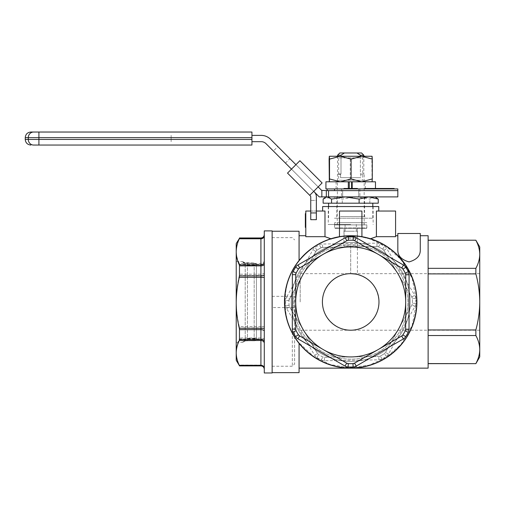 <?xml version="1.0" encoding="UTF-8"?>
<svg xmlns="http://www.w3.org/2000/svg" width="505" height="505" viewBox="0 0 505 505"><rect width="100%" height="100%" fill="white"/><g stroke="black" fill="none" stroke-linecap="round" stroke-linejoin="round"><path stroke-width="0.38" stroke-dasharray="2.52 1.89" d="M300.197 301.933L300.197 273.653L300.197 301.933M294.863 301.933L294.863 296.321L294.863 301.933M350.697 246.225L357.426 246.225A56.112 56.112 0 0 0 350.697 245.821L350.697 246.225L343.962 246.225L350.697 246.225L350.697 273.653L300.197 273.653M343.962 231.233L343.962 246.225A56.112 56.112 0 0 1 350.697 245.821L350.697 273.653L357.426 273.653L357.426 231.233L343.962 231.233L357.426 231.233M350.697 231.233L345.085 231.233L350.697 231.233M350.697 224.498L328.25 224.498L350.697 224.498M305.803 224.359L305.803 223.444L305.803 224.359L305.355 224.359L305.355 225.034L305.803 225.034M305.355 225.034L305.355 223.444L305.803 223.444M305.355 223.444L305.355 224.359M305.803 221.96L305.803 227.395L305.803 221.96M305.355 226.423L305.803 226.423M305.355 227.395L305.355 226.846L305.803 226.846M305.355 226.846L305.355 225.874L305.803 225.874M305.355 225.874L305.355 224.58L305.803 224.58M305.355 224.58L305.355 223.74L305.803 223.74M305.355 223.74L305.355 213.64M305.803 224.466L305.803 220.06L305.803 224.858L305.355 224.466M305.355 224.858L305.803 224.858M305.803 217.131L305.803 222.73L305.803 217.131M305.355 222.73L305.803 222.73M305.355 222.168L305.803 222.168M305.355 218.261L305.803 218.261M305.355 217.655L305.803 217.655M305.803 213.64L305.803 219.239L305.803 213.64M305.355 219.239L305.803 219.239M305.355 218.678L305.803 218.678M305.355 214.776L305.803 214.776M305.355 214.164L305.803 214.164M420.274 233.48L397.826 233.48M397.826 235.721L397.826 250.36C397.826 255.921 401.563 259.772 409.044 261.912C416.53 259.778 420.274 255.928 420.274 250.36L420.274 235.721M305.803 236.681L324.98 236.681L324.98 211.033L305.803 211.033L305.803 236.681M310.752 211.033L316.364 211.033M324.98 211.033L322.638 211.033L324.98 211.033M299.074 343.394L299.074 342.857C312.279 358.91 329.127 367.223 349.618 367.798C371.951 367.451 386.451 360.16 400.938 344.536C414.813 329.708 421.505 300.715 412.295 278.59C402.371 257.026 388.263 243.808 369.963 238.941L361.915 237.022L361.915 211.033L361.915 237.022A65.877 65.877 0 0 0 339.474 237.022A65.877 65.877 0 0 1 361.915 237.022L361.915 211.033L339.474 211.033L339.474 236.681M299.074 231.233L299.074 261.009C280.496 281.317 280.382 322.373 299.074 342.857L313.637 356.397L330.081 364.503L349.182 367.791L369.275 365.134L386.079 357.496L400.957 344.511L412.156 325.649L416.568 301.933A65.877 65.877 0 0 0 329.026 239.723A65.877 65.877 0 0 0 299.074 342.857A65.877 65.877 0 0 0 416.568 301.933A65.877 65.877 0 0 0 329.026 239.723A65.877 65.877 0 0 0 299.074 342.857L299.074 368.145L299.074 342.857A65.877 65.877 0 0 0 416.568 301.933L412.225 278.4L401.216 259.652L386.533 246.661L369.963 238.941L361.915 237.022L361.915 236.681M395.585 236.681L395.585 211.033L376.408 211.033L378.75 211.033L376.408 211.033L376.408 236.681L395.585 236.681M299.074 372.633L299.074 342.857C280.496 322.55 280.382 281.493 299.074 261.009L299.074 235.721L299.074 261.009C308.34 249.868 319.122 242.514 331.425 238.941L339.474 237.022L339.474 211.033L361.915 211.033L339.474 211.033L339.474 237.022L331.425 238.941C319.229 242.444 308.448 249.805 299.074 261.009L299.074 260.473M378.75 206.545L322.638 206.545M350.697 206.545L328.25 206.545L350.697 206.545M479.75 356.921L479.75 246.945M428.126 329.967L428.126 335.541L428.126 329.967L475.861 329.967C478.361 320.789 479.662 311.446 479.75 301.933L479.75 273.653L479.75 301.933C479.662 292.42 478.361 283.078 475.861 273.899L428.126 273.899L428.126 329.967L428.126 273.899M428.126 363.575L475.861 363.575C478.361 358.986 479.662 354.314 479.75 349.555C479.662 344.801 478.361 340.13 475.861 335.541L428.126 335.541L428.126 363.575L428.126 335.541M475.861 329.967L475.861 335.541M428.126 268.332L475.861 268.332C478.361 263.743 479.662 259.065 479.75 254.312C479.662 249.558 478.361 244.887 475.861 240.298L428.126 240.298M475.861 268.332L475.861 273.899M272.138 301.933L272.138 231.233L272.138 301.933M428.126 368.145L428.126 235.721M479.75 273.653L357.426 273.653L355.457 274.057C370.02 277.681 377.86 286.973 378.977 301.933A28.28 28.28 0 0 0 336.557 277.441A28.28 28.28 0 0 0 336.557 326.426A28.28 28.28 0 0 0 378.977 301.933A28.28 28.28 0 0 0 336.557 277.441A28.28 28.28 0 0 0 336.557 326.426A28.28 28.28 0 0 0 378.977 301.933C379.293 317.052 365.809 330.529 350.697 330.213C335.56 330.327 322.304 317.064 322.417 301.933C322.304 286.802 335.56 273.54 350.697 273.653M378.977 301.933A28.28 28.28 0 0 0 336.557 277.441A28.28 28.28 0 0 0 336.557 326.426A28.28 28.28 0 0 0 378.977 301.933M264.285 274.524L264.285 369.269L264.285 274.524M260.915 237.969L260.915 326.552L239.294 326.552L239.465 327.972L260.915 327.972L260.915 365.898M264.285 272.75A3.365 1.458 180 0 1 260.915 274.215L239.465 274.215L239.294 275.623L264.285 275.572M264.285 260.454A3.365 2.942 180 0 1 260.915 263.389L239.294 263.389L239.465 264.355L260.915 264.355A3.365 1.976 180 0 0 264.285 262.373M264.285 234.793A3.365 3.358 180 0 1 260.915 238.152L239.465 238.152L239.294 238.568L260.915 238.568A3.365 2.942 180 0 0 264.285 235.627M264.285 367.987A3.365 2.891 -0 0 0 260.915 365.096L239.294 365.096L239.465 365.551L260.915 365.551A3.365 3.346 0 0 1 264.285 368.902M264.285 339.897A3.365 1.9 0 0 0 260.915 337.997L239.465 337.997L239.294 338.988L260.915 338.988A3.365 2.891 0 0 1 264.285 341.879M242.962 262.07A2.247 2.216 0 0 1 245.203 264.285L245.203 339.392A2.247 2.203 -0 0 1 242.962 341.595C243.151 340.957 244.647 340.547 247.45 340.37L254.185 340.37L254.185 263.155L247.45 263.155C244.654 262.985 243.157 262.625 242.962 262.07L242.962 262.278A2.247 2.203 0 0 1 245.203 264.481L245.203 263.78L245.203 264.285L247.45 265.34L254.185 265.34L254.185 338.268L247.45 338.268L245.203 339.392L245.203 340.092L245.203 339.587L247.45 338.527L254.185 338.527L254.185 265.598L247.45 265.598L245.203 264.481L245.203 339.587L244.325 341.26L247.45 340.806L247.45 263.389L254.185 263.496A2.247 2.134 0 0 1 256.426 265.63L256.426 338.558L256.426 265.63L254.185 265.598L254.185 263.389L254.185 340.717L247.45 340.717C244.654 340.881 243.157 341.241 242.962 341.797A2.247 2.216 0 0 0 245.203 339.587M242.962 262.278C243.151 262.916 244.647 263.32 247.45 263.496M256.426 338.236L256.426 265.308L256.426 338.236A2.247 2.134 0 0 1 254.185 340.37L254.185 340.477A2.247 2.247 0 0 0 256.426 338.236L254.185 338.268L254.185 340.477L247.45 340.37M236.226 243.58L236.226 360.292M236.226 301.346L236.226 342.333L236.226 301.346M239.294 365.096C237.306 360.804 236.283 356.454 236.226 352.042C236.283 347.629 237.306 343.28 239.294 338.988M239.465 365.898L239.465 365.551M239.465 337.997L239.465 327.972M239.294 326.552C237.306 318.182 236.283 309.691 236.226 301.087C236.283 292.483 237.306 283.993 239.294 275.623M239.294 263.389C237.306 259.311 236.283 255.17 236.226 250.979C236.283 246.787 237.306 242.646 239.294 238.568M239.465 274.215L239.465 264.355M264.285 372.968L264.285 230.899M272.138 300.999L272.138 366.239L272.138 300.999M272.138 372.968L272.138 230.899M294.585 301.03L294.585 363.991L294.585 301.03M292.338 300.999L292.338 366.239L292.338 300.999M346.834 240.702L299.673 267.858M298.505 268.982A61.724 61.724 0 0 0 296.126 273.091M353.14 240.26A61.724 61.724 0 0 0 348.393 240.254M295.734 274.657L295.677 329.083M401.797 267.978L354.693 240.708M296.063 330.655A61.724 61.724 0 0 0 298.43 334.771M405.326 273.211A61.724 61.724 0 0 0 402.958 269.102M299.598 335.888L346.695 363.158M405.654 329.209L405.717 274.783M348.248 363.606A61.724 61.724 0 0 0 352.995 363.613M402.883 334.891A61.724 61.724 0 0 0 405.262 330.781M354.554 363.164L401.715 336.008M379.369 252.399A57.235 57.235 0 0 1 379.255 351.53A57.235 57.235 0 0 1 293.462 301.87A57.235 57.235 0 0 1 379.369 252.399M364.863 277.46A28.28 28.28 0 0 1 364.806 326.438A28.28 28.28 0 0 1 322.417 301.902A28.28 28.28 0 0 1 364.863 277.46M380.492 250.461A59.476 59.476 0 0 1 380.372 353.475A59.476 59.476 0 0 1 291.215 301.864A59.476 59.476 0 0 1 380.492 250.461A59.476 59.476 0 0 0 291.215 301.864A59.476 59.476 0 0 0 380.372 353.475A59.476 59.476 0 0 0 380.492 250.461M383.863 244.628A66.212 66.212 0 0 1 383.737 359.314A66.212 66.212 0 0 1 284.485 301.857A66.212 66.212 0 0 1 383.863 244.628M388.49 354.062L385.549 352.427L398.761 328.641A54.988 54.988 0 0 0 397.858 273.659L383.863 250.316L382.721 249.173A61.724 61.724 0 0 0 378.573 246.869L376.995 246.503L322.581 247.399L321.016 247.816A61.724 61.724 0 0 0 316.944 250.259L315.84 251.439L302.628 275.225A54.988 54.988 0 0 1 397.858 273.659L411.846 296.997A3.365 3.365 0 0 1 412.326 298.543A61.724 61.724 0 0 1 412.402 303.29A3.365 3.365 0 0 1 411.979 304.85L385.549 352.427A3.365 3.365 0 0 1 384.444 353.614A61.724 61.724 0 0 1 380.372 356.05A3.365 3.365 0 0 1 378.807 356.467L324.393 357.363A3.365 3.365 0 0 1 322.815 357.003A61.724 61.724 0 0 1 318.668 354.693A3.365 3.365 0 0 1 317.525 353.55L289.542 306.87A3.365 3.365 0 0 1 289.068 305.323A61.724 61.724 0 0 1 288.986 300.576A3.365 3.365 0 0 1 289.409 299.017L315.84 251.439A3.365 3.365 0 0 1 316.944 250.259A61.724 61.724 0 0 1 321.016 247.816A3.365 3.365 0 0 1 322.581 247.399L376.995 246.503A3.365 3.365 0 0 1 378.573 246.869A61.724 61.724 0 0 1 382.721 249.173A3.365 3.365 0 0 1 383.863 250.316L411.846 296.997L412.326 298.543A61.724 61.724 0 0 1 412.402 303.29L411.979 304.85L398.761 328.641A54.988 54.988 0 0 1 303.53 330.207A54.988 54.988 0 0 1 302.628 275.225L289.409 299.017L286.468 297.382A6.735 6.735 0 0 0 285.622 300.5A65.088 65.088 0 0 0 285.704 305.506A6.735 6.735 0 0 0 286.651 308.599L314.64 355.28A6.735 6.735 0 0 0 316.919 357.572A65.088 65.088 0 0 0 321.294 360.002A6.735 6.735 0 0 0 324.45 360.728L378.864 359.831A6.735 6.735 0 0 0 381.995 359.005A65.088 65.088 0 0 0 386.287 356.429A6.735 6.735 0 0 0 388.49 354.062L414.921 306.484A6.735 6.735 0 0 0 415.766 303.366A65.088 65.088 0 0 0 415.684 298.36A6.735 6.735 0 0 0 414.738 295.267L386.754 248.586A6.735 6.735 0 0 0 384.469 246.295A65.088 65.088 0 0 0 380.095 243.864A6.735 6.735 0 0 0 376.938 243.139L322.525 244.035A6.735 6.735 0 0 0 319.4 244.862A65.088 65.088 0 0 0 315.101 247.437A6.735 6.735 0 0 0 312.898 249.805L286.468 297.382M286.651 308.599L289.542 306.87L289.068 305.323A61.724 61.724 0 0 1 288.986 300.576L289.409 299.017M316.919 357.572L318.668 354.693L317.525 353.55L289.542 306.87M324.45 360.728L324.393 357.363L322.815 357.003A61.724 61.724 0 0 1 318.668 354.693M381.995 359.005L380.372 356.05L378.807 356.467L324.393 357.363M385.549 352.427L384.444 353.614A61.724 61.724 0 0 1 380.372 356.05M349.75 244.71A57.235 57.235 0 0 0 301.605 331.362A57.235 57.235 0 0 0 400.724 329.727A57.235 57.235 0 0 0 349.75 244.71M350.23 273.659A28.28 28.28 0 0 0 326.438 316.477A28.28 28.28 0 0 0 375.417 315.669A28.28 28.28 0 0 0 350.23 273.659A28.28 28.28 0 0 0 322.417 302.4A28.28 28.28 0 0 0 351.158 330.213A28.28 28.28 0 0 0 378.971 301.466A28.28 28.28 0 0 0 350.23 273.659M349.712 242.463A59.476 59.476 0 0 0 299.68 332.517A59.476 59.476 0 0 0 402.687 330.819A59.476 59.476 0 0 0 349.712 242.463A59.476 59.476 0 0 1 402.687 330.819A59.476 59.476 0 0 1 299.68 332.517A59.476 59.476 0 0 1 349.712 242.463M349.605 235.734A66.212 66.212 0 0 0 293.91 335.983A66.212 66.212 0 0 0 408.57 334.089A66.212 66.212 0 0 0 349.605 235.734A66.212 66.212 0 0 0 293.91 335.983A66.212 66.212 0 0 0 408.57 334.089A66.212 66.212 0 0 0 349.605 235.734M38.91 145.049L38.91 139.437L28.299 139.437A5.612 5.309 90 0 0 33.601 145.049L251.938 145.049L251.938 132.032L38.91 132.032L38.91 137.638L251.938 137.638M25.25 139.437L28.299 139.437L28.299 137.638A5.612 5.309 -90 0 1 33.601 132.032L30.862 132.032M397.826 188.927L327.126 188.927L327.126 190.612L397.826 190.612L321.849 190.41L321.849 196.893L319.242 196.893L266.002 143.654A6.735 6.735 0 0 0 261.243 141.678L251.938 141.678M326.337 190.612L326.337 196.893L328.559 196.893L328.559 190.612M251.938 135.397L261.243 135.397A13.016 13.016 0 0 1 270.446 139.21L321.186 189.949A2.247 2.247 0 0 0 321.849 190.41M171.138 135.397L171.138 141.678L171.138 135.397M318.15 186.913L295.93 164.693L318.15 186.913L313.706 191.357L318.15 186.913L295.93 164.693L299.894 160.723L322.114 182.943L299.894 160.723L287.515 173.101L309.735 195.321L322.114 182.943L318.15 186.913L295.93 164.693L291.486 169.137L313.706 191.357L291.486 169.137L295.93 164.693L318.15 186.913L322.114 182.943L299.894 160.723L295.93 164.693M273.388 151.039L285.451 163.102L273.388 151.039L277.832 146.595L289.895 158.658L277.832 146.595M358.727 196.893L342.661 196.893L359.895 196.893L358.727 196.893L358.727 190.612L342.661 190.612L342.661 196.893L341.494 196.893L342.661 196.893L342.661 190.612L358.727 190.612L358.727 196.893M342.661 190.612L341.494 190.612L342.661 190.612L342.661 188.927L358.727 188.927L341.494 188.927L342.661 188.927L342.661 190.612L359.895 190.612L342.661 190.612M326.337 196.893L321.849 196.893M397.826 196.893L328.559 196.893M344.075 236.334L344.075 228.386L344.075 237.874L344.075 236.334L357.313 236.334L357.313 228.386L357.313 237.874L357.313 236.334L344.075 236.334M360.381 156.26L360.381 173.96A57.905 57.905 0 0 1 360.829 174.301L360.829 177.665L340.559 177.665L360.829 177.665L340.559 177.665L340.559 174.301A57.905 57.905 0 0 1 341.008 173.96L341.008 156.26M340.559 177.665L360.829 177.665L360.829 174.301A57.905 57.905 0 0 0 360.381 173.96L360.381 155.218L357.01 152.977L344.378 152.977L341.008 155.218L341.008 173.96A57.905 57.905 0 0 0 340.559 174.301L340.559 177.665M344.075 228.386L357.313 228.386L344.075 228.386M366.403 228.386L334.985 228.386L366.403 228.386L366.857 227.938L334.537 227.938L366.857 227.938L366.857 224.908L334.537 224.908L366.857 224.908M364.162 224.908L337.226 224.908L364.162 224.908L364.162 174.301L360.381 173.96L363.827 173.96L363.827 156.26M340.559 174.301L337.226 174.301L340.559 174.301M341.008 173.96L337.567 173.96L341.008 173.96M337.567 155.218L341.008 155.218M344.378 152.977L339.808 152.977M361.58 152.977L357.01 152.977M360.381 155.218L363.827 155.218M366.744 222.667L334.645 222.667L366.744 222.667L366.744 224.908L334.645 224.908L366.744 224.908M364.048 222.667L337.34 222.667L364.048 222.667L364.048 224.908L337.34 224.908L364.048 224.908M323.131 199.077L332.7 196.893L326.23 196.893L375.158 196.893L356.057 196.893L369.837 199.077L374.047 196.893L376.326 197.569M332.7 196.893L342.276 199.077L356.057 196.893L332.7 196.893M378.258 203.18L323.131 203.18M366.952 203.18L328.585 203.18L366.952 203.18M334.436 218.217L372.804 218.217L334.436 218.217M339.221 218.217L366.295 218.217L339.221 218.217M342.276 203.18L342.276 199.077M369.837 203.18L369.837 199.077M340.458 196.893L364.61 196.893L340.458 196.893M340.458 216.531L364.61 216.531L340.458 216.531M334.493 188.927L334.493 190.612L327.126 190.612M364.881 188.479L372.557 188.479L371.023 188.479L371.023 188.927L375.12 188.927L371.023 188.927L371.005 188.479L375.12 188.479L375.133 188.927M366.712 188.479L368.663 188.479L366.712 188.479L366.712 188.927L368.663 188.927L364.881 188.927L372.557 188.927L366.712 188.927M368.751 188.479L370.556 188.479L368.751 188.479L368.751 188.927M365.601 188.479L365.601 188.927M368.865 188.479L368.865 188.927M367.034 188.479L367.034 188.927M367.741 188.479L367.741 188.927M371.781 188.927L374.407 188.927L371.724 188.927L371.724 188.479L371.781 188.927M372.854 188.479L374.407 188.479L374.407 188.927L374.35 188.479L372.854 188.479L372.854 188.927M375.979 188.479L394.134 188.479M379.331 188.927L373.567 188.927L379.331 188.927M375.366 188.479L375.366 188.927M374.281 188.479L374.281 188.927M373.567 188.479L373.567 188.927M375.404 188.479L375.404 188.927M381.963 188.927L377.298 188.927L381.963 188.927M379.287 188.479L379.287 188.927M380.499 188.479L380.499 188.927M379.785 188.479L379.785 188.927M378.573 188.479L378.573 188.927M377.854 188.479L377.854 188.927M379.066 188.479L379.066 188.927M377.298 188.479L377.298 188.927M378.037 188.479L378.037 188.927M357.426 188.479L343.962 188.479M350.697 188.927L357.426 188.927L354.062 188.927L354.062 188.479L354.062 188.927L347.326 188.927L347.326 188.479L347.326 188.927L343.962 188.927L350.697 188.927M394.134 188.927L385.157 188.927L385.157 188.479L385.157 188.927L394.134 188.927M385.157 188.927L376.181 188.927L376.181 188.479L376.181 188.927L385.157 188.927L385.157 188.479M358.727 190.612L358.727 188.927L359.895 188.927L358.727 188.927L358.727 190.612L359.895 190.612L358.727 190.612M316.364 200.378L316.364 219.681L316.364 212.946L310.752 212.946L310.752 219.681L310.752 200.378L310.752 219.681L316.364 219.681L310.752 219.681L316.364 219.681L316.364 200.378L310.752 200.378L316.364 200.378M291.486 169.137L314.394 192.045A6.735 6.735 0 0 1 316.364 196.805L316.364 212.946M309.735 195.321L313.706 191.357L309.735 195.321L310.423 196.009A1.124 1.124 0 0 1 310.752 196.805L310.752 212.946M314.394 192.045L313.706 191.357M349.29 188.479L349.29 188.927L348.317 188.927L348.317 188.479M351.581 188.479L351.581 188.927L352.2 188.927L352.2 188.479M349.29 188.927L351.581 188.927M348.317 188.927L327.126 188.927M325.927 188.927L352.2 188.927M325.927 181.8L375.467 181.8M349.29 181.8L351.581 181.8M329.317 156.26L361.062 156.26L371.857 159.113L372.071 181.8L348.317 181.8M352.2 181.8L372.071 181.8M371.857 178.947L361.062 181.8L350.268 178.947L339.688 181.8L329.108 178.947M371.857 159.113L372.071 156.26L361.062 156.26L350.268 159.113L339.688 156.26L329.108 159.113M336.444 181.8L338.666 180.241L338.666 157.876L336.444 156.26L364.945 156.26L336.444 156.316L364.945 156.316L362.723 157.876L338.666 157.876L362.716 157.876L362.723 180.241L338.666 180.241L362.723 180.241L364.945 181.8L336.444 181.8L364.945 181.8M361.7 156.26L340.326 156.26M350.268 159.113L350.268 178.947M264.285 326.501L260.915 326.552L260.915 327.972A3.365 1.37 0 0 1 264.285 329.342M247.45 263.155L247.45 340.477L244.426 340.957L245.203 339.385M247.45 340.717L254.185 340.806L254.185 338.527L256.426 338.558A2.247 2.153 -0 0 1 254.185 340.717L254.185 340.806A2.247 2.247 0 0 0 256.426 338.558M254.185 263.155L254.185 265.34L256.426 265.308A2.247 2.153 -0 0 0 254.185 263.155M411.846 296.997L414.738 295.267M415.684 298.36L412.326 298.543M383.863 250.316L386.754 248.586M415.766 303.366L412.402 303.29M382.721 249.173L384.469 246.295M414.921 306.484L411.979 304.85M378.573 246.869L380.095 243.864M376.995 246.503L376.938 243.139M386.287 356.429L384.444 353.614M322.581 247.399L322.525 244.035M321.016 247.816L319.4 244.862M378.864 359.831L378.807 356.467M316.944 250.259L315.101 247.437M315.84 251.439L312.898 249.805M321.294 360.002L322.815 357.003M288.986 300.576L285.622 300.5M314.64 355.28L317.525 353.55M289.068 305.323L285.704 305.506M251.938 139.437L38.91 139.437L38.91 137.638L25.25 137.638M272.138 296.321L294.863 296.321A56.112 56.112 0 0 0 294.863 307.545L272.138 307.545M479.75 330.213L300.197 330.213M328.25 206.545L328.25 224.498M373.138 206.545L373.138 224.498M345.085 224.498L345.085 231.233M356.303 224.498L356.303 231.233M236.226 342.333L242.962 342.333C243.492 342.914 244.243 342.169 245.203 340.092M245.203 264.285L244.325 262.606L254.185 263.061A2.247 2.247 0 0 1 256.426 265.308M256.426 265.63A2.247 2.247 0 0 0 254.185 263.389L247.45 263.389L244.426 262.909L245.203 264.481M236.226 261.533L242.962 261.533C243.429 260.915 244.18 261.659 245.203 263.78M272.138 366.239L292.338 366.239L294.585 363.991M272.138 237.628L292.338 237.628L294.585 239.875M341.494 188.927L341.494 196.893M359.895 188.927L359.895 196.893M285.451 163.102L289.895 158.658M337.567 156.26L337.226 224.908M334.537 224.908L334.537 227.938L334.985 228.386M344.075 237.874A56.112 56.112 0 0 0 357.313 237.874M334.645 222.667L334.645 224.908M337.34 222.667L337.34 224.908M328.585 206.545L328.585 218.217M372.804 206.545L372.804 218.217M336.778 196.893L336.778 216.531L335.093 218.217M364.61 196.893L364.61 216.531L366.295 218.217M371.207 188.927L371.207 188.479M374.944 188.927L374.944 188.479M370.159 188.927L370.159 188.479M375.467 188.479L375.467 188.927M336.103 181.8L336.103 188.927M365.292 181.8L365.292 188.927"/><path stroke-width="0.76" d="M305.803 213.64L305.355 213.64L305.355 221.96L305.803 221.96M305.355 221.96L305.355 222.522L305.803 222.522M305.355 222.522L305.355 225.583L305.803 225.583M305.355 225.583L305.803 225.849M305.355 225.849L305.355 226.682L305.803 226.682M305.355 226.682L305.355 227.395L305.803 227.395M305.355 220.06L305.803 220.06M305.355 220.451L305.803 220.451M305.355 217.131L305.803 217.131M305.355 217.977L305.803 217.977M305.355 214.486L305.803 214.486M397.826 233.48L420.274 233.48L420.274 250.36C420.267 255.934 416.524 259.778 409.056 261.912C401.57 259.778 397.826 255.928 397.826 250.36L397.826 233.48L397.826 235.721L395.585 235.721M299.074 368.145L428.126 368.145L428.126 235.721L420.274 235.721L420.274 233.48M331.425 238.941L324.98 236.681L305.803 236.681L305.803 211.033L310.752 211.033M329.872 238.448L324.98 236.681L324.98 211.033L316.364 211.033M339.474 236.681L339.474 211.033L361.915 211.033L361.915 236.681M369.963 238.941L376.408 236.681L395.585 236.681L395.585 211.033L376.408 211.033L376.408 236.681L371.522 238.448M322.638 211.033L322.638 206.545L378.75 206.545L378.75 211.033M428.126 240.298L475.861 240.21L479.75 246.945L479.75 356.921L475.861 363.657L428.126 363.575M428.126 335.541L475.861 335.541C478.361 340.13 479.662 344.801 479.75 349.555C479.662 354.314 478.361 358.986 475.861 363.575M428.126 273.899L475.861 273.899C478.361 283.078 479.662 292.42 479.75 301.933C479.662 311.446 478.361 320.789 475.861 329.967L428.126 329.967M475.861 335.541L475.861 329.967M475.861 240.298C478.361 244.887 479.662 249.558 479.75 254.312C479.662 259.065 478.361 263.743 475.861 268.332L428.126 268.332M475.861 273.899L475.861 268.332M272.138 372.633L299.074 372.633L299.074 343.394M299.074 260.473L299.074 231.233L272.138 231.233M355.457 274.057L350.697 273.653M264.285 369.269C264.083 367.223 262.96 366.1 260.915 365.898L260.915 277.314L239.294 277.314L239.465 275.894L260.915 275.894L260.915 237.969C262.96 237.767 264.083 236.643 264.285 234.598M264.285 235.879A3.365 2.891 0 0 1 260.915 238.77L239.294 238.77L239.465 238.316L260.915 238.316A3.365 3.346 0 0 0 264.285 234.97M264.285 263.97A3.365 1.9 0 0 1 260.915 265.87L239.465 265.87L239.294 264.879L260.915 264.879A3.365 2.891 0 0 0 264.285 261.988M264.285 331.116A3.365 1.458 180 0 0 260.915 329.658L239.465 329.658L239.294 328.244L264.285 328.294M264.285 343.419A3.365 2.942 180 0 0 260.915 340.477L239.294 340.477L239.465 339.518L260.915 339.518A3.365 1.976 180 0 1 264.285 341.494M264.285 369.079A3.365 3.358 180 0 0 260.915 365.721L239.465 365.721L239.294 365.304L260.915 365.304A3.365 2.942 180 0 1 264.285 368.24M239.465 365.721L236.226 360.292L236.226 243.58L239.465 238.316M239.294 340.477C237.306 344.555 236.283 348.696 236.226 352.888C236.283 357.085 237.306 361.22 239.294 365.304M239.465 329.658L239.465 339.518M239.294 277.314C237.306 285.685 236.283 294.175 236.226 302.779C236.283 311.383 237.306 319.873 239.294 328.244M239.294 238.77C237.306 243.063 236.283 247.412 236.226 251.825C236.283 256.237 237.306 260.586 239.294 264.879M239.465 265.87L239.465 275.894M264.285 230.899L264.285 372.968L272.138 372.968L272.138 230.899L264.285 230.899M297.994 264.942L299.673 267.858A3.365 3.365 0 0 0 298.505 268.982L299.673 267.858L323.257 254.28A54.988 54.988 0 0 0 323.143 349.523A54.988 54.988 0 0 0 405.685 301.996L405.654 329.209L409.018 329.216A6.735 6.735 0 0 1 408.236 332.353A65.088 65.088 0 0 1 405.73 336.683A6.735 6.735 0 0 1 403.394 338.924L356.233 366.081A6.735 6.735 0 0 1 353.121 366.977A65.088 65.088 0 0 1 348.115 366.971A6.735 6.735 0 0 1 345.01 366.068L297.906 338.805A6.735 6.735 0 0 1 295.583 336.557A65.088 65.088 0 0 1 293.083 332.221A6.735 6.735 0 0 1 292.307 329.077L292.37 274.657A6.735 6.735 0 0 1 293.152 271.513A65.088 65.088 0 0 1 295.659 267.183A6.735 6.735 0 0 1 297.994 264.942L345.155 237.786A6.735 6.735 0 0 1 348.267 236.889A65.088 65.088 0 0 1 353.273 236.895A6.735 6.735 0 0 1 356.378 237.798L403.482 265.062A6.735 6.735 0 0 1 405.812 267.309A65.088 65.088 0 0 1 408.305 271.646A6.735 6.735 0 0 1 409.082 274.789L409.018 329.216M409.082 274.789L405.717 274.783L405.326 273.211A3.365 3.365 0 0 1 405.717 274.783L405.685 301.996A54.988 54.988 0 0 0 323.257 254.28L346.834 240.702L348.393 240.254A3.365 3.365 0 0 0 346.834 240.702L345.155 237.786M293.152 271.513L296.126 273.091A3.365 3.365 0 0 0 295.734 274.657L296.126 273.091A61.724 61.724 0 0 1 298.505 268.982L295.659 267.183M348.267 236.889L348.393 240.254A61.724 61.724 0 0 1 353.14 240.26L354.693 240.708A3.365 3.365 0 0 0 353.14 240.26L353.273 236.895M292.307 329.077L295.677 329.083A3.365 3.365 0 0 0 296.063 330.655L295.677 329.083L295.734 274.657L292.37 274.657M356.378 237.798L354.693 240.708L401.797 267.978L402.958 269.102A3.365 3.365 0 0 0 401.797 267.978L403.482 265.062M295.583 336.557L298.43 334.771A3.365 3.365 0 0 0 299.598 335.888L298.43 334.771A61.724 61.724 0 0 1 296.063 330.655L293.083 332.221M345.01 366.068L346.695 363.158A3.365 3.365 0 0 0 348.248 363.606L346.695 363.158L299.598 335.888L297.906 338.805M408.236 332.353L405.262 330.781A3.365 3.365 0 0 0 405.654 329.209L405.262 330.781A61.724 61.724 0 0 1 402.883 334.891L405.73 336.683M353.121 366.977L352.995 363.613A3.365 3.365 0 0 0 354.554 363.164L352.995 363.613A61.724 61.724 0 0 1 348.248 363.606L348.115 366.971M403.394 338.924L401.715 336.008A3.365 3.365 0 0 0 402.883 334.891L401.715 336.008L354.554 363.164L356.233 366.081M405.812 267.309L402.958 269.102A61.724 61.724 0 0 1 405.326 273.211L408.305 271.646M383.863 244.628A66.212 66.212 0 0 1 383.737 359.314A66.212 66.212 0 0 1 284.485 301.857A66.212 66.212 0 0 1 383.863 244.628M336.526 326.407A28.28 28.28 0 0 1 326.217 287.768A28.28 28.28 0 0 1 364.863 277.46A28.28 28.28 0 0 1 375.171 316.105A28.28 28.28 0 0 1 336.526 326.407M38.91 145.049L33.601 145.049A5.612 5.309 -90 0 1 28.299 139.437L251.938 139.437L251.938 145.049L38.91 145.049L38.91 137.638L25.25 137.638C25.585 134.235 27.453 132.361 30.862 132.032L251.938 132.032L251.938 137.638L38.91 137.638L38.91 132.032L33.601 132.032A5.612 5.309 90 0 0 28.299 137.638L28.299 139.437L25.25 139.437L25.25 137.638M251.938 139.437L251.938 137.638M326.337 190.612L397.826 190.612L397.826 196.893L326.337 196.893L326.337 190.612L321.849 190.41A2.247 2.247 0 0 1 321.186 189.949L318.15 186.913M295.93 164.693L270.446 139.21A13.016 13.016 0 0 0 261.243 135.397L251.938 135.397M251.938 141.678L261.243 141.678A6.735 6.735 0 0 1 266.002 143.654L291.486 169.137M321.849 190.41L321.849 196.893L326.337 196.893M313.706 191.357L319.242 196.893L321.849 196.893M341.008 156.26L341.008 155.218L344.378 152.977L357.01 152.977L360.381 155.218L360.381 156.26M341.008 155.218L337.567 155.218L337.567 156.26M337.567 155.218L339.808 152.977L344.378 152.977M357.01 152.977L361.58 152.977L363.827 155.218L360.381 155.218M378.258 199.077L368.688 196.893L359.112 199.077L345.332 196.893L331.551 199.077L327.341 196.893L325.062 197.569L323.131 199.077L323.131 203.18L378.258 203.18L378.258 199.077L375.158 196.893M331.551 203.18L331.551 199.077M359.112 203.18L359.112 199.077M327.126 190.612L327.126 188.927L397.826 188.927L397.826 190.612L334.493 190.612L334.493 188.927M375.133 188.927L375.133 188.479L364.881 188.479L364.881 188.927M372.557 188.479L372.557 188.927M371.819 188.479L371.819 188.927M370.556 188.479L370.556 188.927M369.931 188.479L369.931 188.927M368.663 188.479L368.663 188.927M367.924 188.479L367.924 188.927M381.963 188.927L381.963 188.479L375.979 188.479L375.979 188.927M379.331 188.479L379.331 188.927M378.586 188.479L378.586 188.927M380.019 188.479L380.019 188.927M343.962 188.927L343.962 188.479L357.426 188.479L357.426 188.927M350.697 188.927L350.697 188.479M381.963 188.479L394.134 188.479L394.134 188.927M385.157 188.927L385.157 188.479M316.364 212.946L316.364 219.681L310.752 219.681L310.752 212.946L316.364 212.946L316.364 196.805A6.735 6.735 0 0 0 314.394 192.045M310.752 212.946L310.752 196.805A1.124 1.124 0 0 0 310.423 196.009L287.515 173.101L299.894 160.723L322.114 182.943L309.735 195.321M349.29 188.479L349.29 181.8L325.927 181.8L325.927 188.927L327.126 188.927M348.317 188.479L348.317 181.8L352.2 181.8L352.2 188.479M375.467 188.479L375.467 181.8L351.581 181.8L351.581 188.479M329.317 156.26L329.531 159.113L340.326 156.26L351.12 159.113L361.7 156.26L372.286 159.113L372.071 156.26L329.317 156.26L329.108 159.113L329.317 181.8L329.531 178.947L340.326 181.8L351.12 178.947L361.7 181.8L372.286 178.947L372.071 181.8M364.945 156.26L361.7 156.26M340.326 156.26L336.444 156.26M329.531 159.113L329.531 178.947M372.286 159.113L372.286 178.947M351.12 159.113L351.12 178.947M264.285 274.524A3.365 1.37 0 0 1 260.915 275.894L260.915 277.314L264.285 277.365M328.559 190.612L328.559 196.893M428.126 240.21L475.861 240.21M428.126 363.657L475.861 363.657M299.074 235.721L305.803 235.721M260.915 237.969L239.465 237.969M260.915 365.898L239.465 365.898M25.25 139.437C25.585 142.846 27.453 144.714 30.862 145.049M363.827 155.218L363.827 156.26M326.23 196.893L325.062 197.569M328.585 203.18L328.585 206.545M372.804 203.18L372.804 206.545"/></g></svg>
